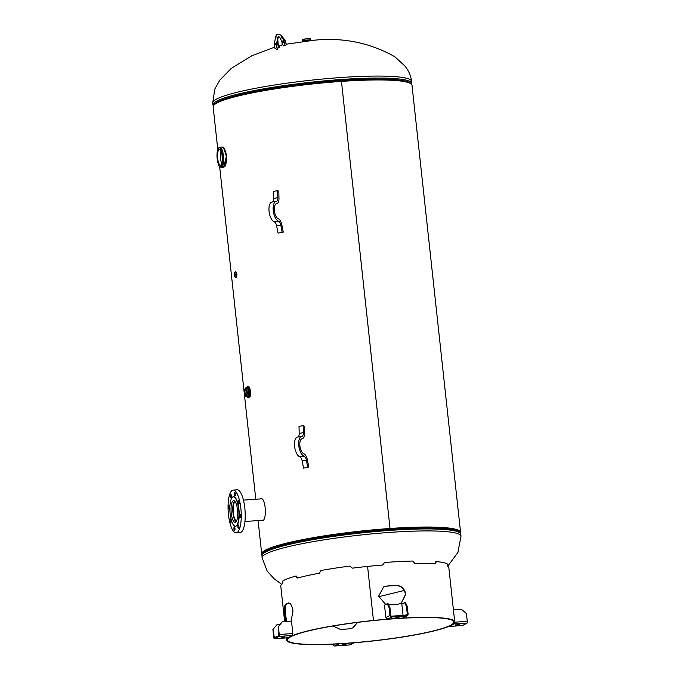<?xml version="1.0" encoding="UTF-8"?>
<svg xmlns="http://www.w3.org/2000/svg" width="680" height="680" viewBox="0 0 680 680"><rect width="100%" height="100%" fill="white"/><g stroke="black" fill="none" stroke-linecap="round" stroke-linejoin="round"><path stroke-width="1.02" d="M235.977 272.06C237.048 273.675 237.167 275.357 236.325 277.091M260.125 498.942L260.874 498.593C265.974 497.59 267.053 520.957 262.412 520.565L261.69 520.319M262.047 554.744A100.011 12.027 -6.2 0 1 261.724 553.953A100.011 12.027 -6.2 0 1 390.023 528.479L341.453 81.396L390.031 528.479A100.011 12.027 -6.2 0 1 460.572 532.355L411.995 85.263A100.011 12.027 173.8 0 0 341.462 81.396L341.453 81.396A100.011 12.027 173.8 0 0 213.155 106.862L217.77 149.37M460.572 532.355A100.011 12.027 -6.2 0 1 460.419 533.196M389.683 528.658A98.812 11.883 173.8 0 0 262.947 553.29A98.812 11.883 173.8 0 1 267.138 549.746A98.812 11.883 173.8 0 1 389.683 528.658A98.812 11.883 173.8 0 1 459.229 531.972A98.812 11.883 173.8 0 0 389.683 528.658M436.305 561.604L435.498 562.003L436.16 561.858L435.548 563.839A84.532 10.166 173.8 0 0 414.749 563.363L412.802 561.042A84.532 10.166 173.8 0 0 384.523 562.513L382.738 565.02A84.532 10.166 173.8 0 0 367.582 566.414A84.532 10.166 173.8 0 0 352.325 568.157L350.013 566.066A84.532 10.166 173.8 0 0 320.951 570.512L319.43 573.181A84.532 10.166 173.8 0 0 297.219 578.093L297.219 578.093M296.879 577.881L296.072 576.292L296.692 576.3L297.491 577.898L296.879 577.881M295.74 576.079L295.74 576.079A84.532 10.166 173.8 0 0 282.923 580.89L282.71 583.542A84.532 10.166 173.8 0 0 280.78 586.067L284.639 621.605M454.725 621.851A84.532 10.166 173.8 0 0 373.456 620.466L367.582 566.414L373.456 620.466A84.532 10.166 173.8 0 0 286.654 640.11A84.532 10.166 173.8 0 0 371.79 641.096A84.532 10.166 173.8 0 0 454.725 621.851L448.851 567.8A84.532 10.166 173.8 0 0 447.925 566.516L447.338 563.95A84.532 10.166 173.8 0 0 436.398 561.587L436.398 561.587M435.548 563.839L435.744 561.731M357.332 622.429L352.818 627.929M383.452 587.035L386.954 586.024A84.532 10.166 -6.2 0 1 396.015 585.387C401.429 585.625 404.685 588.6 405.79 594.312L401.276 603.321L398.063 604.188A84.532 10.166 173.8 0 0 389.002 604.817L388.62 604.843M386.954 586.024L383.588 586.967L378.607 596.215L385.73 604.494M286.756 621.452L285.608 615.077C284.945 609.288 285.175 605.718 286.297 604.35L285.447 604.409C284.317 605.778 284.087 609.348 284.75 615.137L285.898 621.512M285.447 604.409A84.532 10.166 -6.2 0 1 288.201 603.015L289.043 602.956A83.64 10.064 173.8 0 0 286.297 604.35M291.057 621.154L292.995 610.946C292.009 605.327 290.411 602.684 288.201 603.015L288.626 602.905M296.361 576.096L295.868 576.079M373.43 620.577A83.64 10.064 -6.2 0 1 453.84 621.953A83.64 10.064 -6.2 0 1 371.773 640.985A83.64 10.064 -6.2 0 1 287.538 640.016A83.64 10.064 -6.2 0 1 373.422 620.577L373.422 620.56M333.004 626L340.51 629.45A83.64 10.064 -6.2 0 0 349.571 628.813L352.945 627.869L357.561 622.395M396.015 585.387L395.76 585.514A83.64 10.064 173.8 0 0 386.699 586.152M395.76 585.514C401.175 585.76 404.43 588.736 405.526 594.439L401.14 603.381M399.271 617.024L394.978 617.992L398.166 617.712L398.089 617.024M399.279 617.142L398.166 617.712M404.566 602.505L406.453 606.509L407.269 606.45L405.382 602.454L401.82 603.908L403.061 615.375M391.791 617.006L387.702 619.081L385.857 617.534L389.98 615.442A1.708 1.615 -116.9 0 0 391.791 617.006L406.666 615.969A1.708 1.615 63.1 0 0 408.102 614.167L407.269 606.45M406.453 606.509L407.295 614.227A0.85 0.807 -116.9 0 1 406.572 615.128L391.697 616.165A0.85 0.807 -116.9 0 1 390.796 615.383L389.954 607.665L388.067 603.662L387.26 603.721L389.147 607.725L389.954 607.665M389.98 615.442L389.147 607.725M387.26 603.721L384.506 605.115L385.857 617.534M387.702 619.081A98.812 11.883 -6.2 0 1 402.585 618.043L407.252 615.808M459.229 624.571L455.549 624.869M459.272 624.979L455.591 625.235M453.407 609.773L461.388 609.212L466.429 613.598L467.271 621.316A1.708 0.51 -94 0 1 466.956 623.245L462.442 625.54A1.708 0.51 86 0 1 462.375 625.558A1.708 0.51 86 0 1 462.315 625.549M466.956 623.245L453.475 623.883M462.442 625.54L448.987 626.484A98.812 11.883 -6.2 0 0 453.509 624.189L453.713 623.688M346.315 643.917L342.023 644.895L345.21 644.606L345.134 643.917M346.332 644.037L345.21 644.606M354.144 642.779L350.175 644.793A1.708 1.615 63.1 0 1 349.588 644.954L334.713 646A1.708 1.615 -116.9 0 1 332.902 644.428L332.877 644.164M338.784 643.858L338.334 643.884M349.588 644.954L353.668 642.821M334.713 646L338.793 643.926A98.812 11.883 -6.2 0 0 353.668 642.88L354.11 642.787M284.793 636.794L281.12 637.092M284.844 637.211L281.163 637.466M282.183 621.885L278.162 626.9L282.183 621.885M272.909 629.569L277.168 624.427L272.909 629.569L273.743 637.288A1.708 0.51 86 0 0 274.354 638.741A1.708 0.51 86 0 0 274.423 638.724L278.936 636.429A1.708 0.51 -94 0 0 279.242 634.491L278.409 626.773M274.423 638.724L287.87 637.781A98.812 11.883 -6.2 0 1 292.383 635.486L292.833 633.539L291.49 621.12L282.429 621.758M278.162 626.9L278.843 635.587L274.329 637.883L273.148 629.442M277.168 624.427L280.322 624.206M236.164 532.848L240.125 532.567A21.428 6.443 -94 0 0 245.055 510.739A21.428 6.443 -94 0 0 237.133 489.812L233.163 490.093A21.428 6.443 86 0 1 241.094 511.02A21.428 6.443 86 0 1 236.164 532.848A21.428 6.443 86 0 1 228.064 506.277A21.428 6.443 86 0 1 233.163 490.093M230.52 497.106A1.785 0.535 86 0 1 230.8 494.402A1.785 0.535 86 0 1 231.327 495.269A1.785 0.535 86 0 1 231.047 497.973A1.785 0.535 86 0 1 230.52 497.106M234.32 493.748A1.785 0.535 86 0 1 234.745 492.405A1.785 0.535 86 0 1 235.416 494.615A1.785 0.535 86 0 1 234.991 495.966A1.785 0.535 86 0 1 234.32 493.748M238.323 500.777A1.785 0.535 86 0 1 238.57 500.522A1.785 0.535 86 0 1 239.181 501.806A1.785 0.535 86 0 1 239.071 503.829A1.785 0.535 86 0 1 238.825 504.084A1.785 0.535 86 0 1 238.213 502.8A1.785 0.535 86 0 1 238.323 500.777M240.184 514.063A1.785 0.535 86 0 1 240.712 515.992A1.785 0.535 86 0 1 240.286 517.573A1.785 0.535 86 0 1 240.142 517.523A1.785 0.535 86 0 1 239.615 515.593A1.785 0.535 86 0 1 240.04 514.012A1.785 0.535 86 0 1 240.184 514.063M238.807 525.836A1.785 0.535 86 0 1 238.535 528.53A1.785 0.535 86 0 1 238 527.663A1.785 0.535 86 0 1 238.28 524.968A1.785 0.535 86 0 1 238.807 525.836M235.008 529.185A1.785 0.535 86 0 1 234.583 530.536A1.785 0.535 86 0 1 233.911 528.326A1.785 0.535 86 0 1 234.337 526.975A1.785 0.535 86 0 1 235.008 529.185M231.004 522.163A1.785 0.535 86 0 1 230.758 522.418A1.785 0.535 86 0 1 230.146 521.126A1.785 0.535 86 0 1 230.256 519.104A1.785 0.535 86 0 1 230.511 518.848A1.785 0.535 86 0 1 231.115 520.14A1.785 0.535 86 0 1 231.004 522.163M229.143 508.869A1.785 0.535 86 0 1 228.616 506.948A1.785 0.535 86 0 1 229.041 505.359A1.785 0.535 86 0 1 229.185 505.418A1.785 0.535 86 0 1 229.713 507.339A1.785 0.535 86 0 1 229.296 508.929A1.785 0.535 86 0 1 229.143 508.869M234.549 497.225A14.73 4.428 86 0 1 238.901 513.128A14.73 4.428 86 0 1 235.407 526.184A14.73 4.428 86 0 1 229.959 511.802A14.73 4.428 86 0 1 233.35 496.791A14.73 4.428 86 0 1 234.549 497.225M233.495 496.791A14.73 4.428 86 0 1 233.631 496.774A14.73 4.428 86 0 1 234.829 497.208A14.73 4.428 86 0 1 239.181 513.111A14.73 4.428 86 0 1 235.697 526.167A14.73 4.428 86 0 1 235.552 526.167M234.506 500.956A10.88 3.272 86 0 1 237.728 514.123A10.88 3.272 86 0 1 235.144 522.342A10.88 3.272 86 0 1 231.115 511.717A10.88 3.272 86 0 1 233.623 500.633A10.88 3.272 86 0 1 234.506 500.956M236.598 520.931A9.588 2.881 86 0 1 233.129 509.048A9.588 2.881 86 0 1 235.263 501.831M236.053 521.815A10.718 3.221 86 0 1 232.781 508.776A10.718 3.221 86 0 1 234.6 501.033M222.088 155.269A7.735 2.329 -94 0 0 222.351 159.043M221.791 163.446A7.735 2.329 86 0 1 220.924 150.994M224.698 166.447L226.593 157.012L223.575 147.704M222.215 147.016L219.801 147.178A10.123 3.043 -94 0 1 223.542 157.063A10.123 3.043 -94 0 1 221.213 167.373L224.051 167.084C224.102 165.903 226.661 168.844 226.415 154.955C223.712 144.763 223.703 148.418 222.215 147.016L224.808 149.591L226.449 156.221L223.609 167.203M217.676 158.465A7.829 2.354 86 0 1 219.419 149.506A7.829 2.354 86 0 1 222.199 156.17A7.829 2.354 86 0 1 220.507 165.13A7.829 2.354 86 0 1 217.676 158.465M248.149 386.503A5.652 1.7 86 0 1 248.361 386.444A5.652 1.7 86 0 1 250.418 391.612A5.652 1.7 86 0 1 249.356 397.664A5.652 1.7 86 0 1 249.152 397.724L248.404 397.783A5.652 1.7 -94 0 0 248.617 397.724A5.652 1.7 -94 0 0 249.645 391.306A5.652 1.7 -94 0 0 247.613 386.495A5.652 1.7 -94 0 0 247.401 386.554A5.652 1.7 -94 0 0 247.044 386.903M246.151 395.097A2.839 0.858 86 0 1 246.041 395.123A2.839 0.858 86 0 1 245.004 392.53A2.839 0.858 86 0 1 245.54 389.487A2.839 0.858 86 0 1 245.65 389.453A2.839 0.858 86 0 1 246.678 392.054A2.839 0.858 86 0 1 246.151 395.097M234.863 272.501A2.83 0.85 86 0 1 235.263 271.822A2.83 0.85 86 0 1 235.365 271.796A2.83 0.85 86 0 1 236.376 274.201A2.83 0.85 86 0 1 235.764 277.44A2.83 0.85 86 0 1 235.169 276.802M235.025 274.516L234.787 275.749L234.404 274.83L234.643 273.606L235.025 274.516M303.186 425.663L304.325 426.199L304.504 433.236A7.14 3.256 -99.8 0 1 302.286 438.651A7.14 3.256 -99.8 0 1 302.251 438.66A7.735 3.528 80.2 0 0 302.209 438.668A7.735 3.528 80.2 0 0 299.897 445.901A7.735 3.528 80.2 0 0 303.892 453.823A7.14 3.256 -99.8 0 1 307.411 459.943L308.771 467.117L307.717 467.398L306.357 460.215A4.76 2.176 80.2 0 0 304.011 456.135A10.123 4.615 -99.8 0 1 298.784 445.783A10.123 4.615 -99.8 0 1 301.801 436.322A10.123 4.615 -99.8 0 1 301.861 436.313A4.76 2.176 80.2 0 0 303.365 432.692L303.186 425.663L299.013 426.377L299.192 433.415A4.76 2.176 -99.8 0 1 297.755 437.019M301.75 436.331L297.678 437.027A10.123 4.615 80.2 0 0 297.627 437.036A10.123 4.615 80.2 0 0 294.61 446.505A10.123 4.615 80.2 0 0 299.837 456.858A4.76 2.176 -99.8 0 1 302.175 460.938L303.543 468.112L307.717 467.398M277.661 190.663L278.8 191.199L278.978 198.237A7.14 3.256 -99.8 0 1 276.76 203.651A7.14 3.256 -99.8 0 1 276.718 203.66A7.735 3.528 80.2 0 0 276.675 203.668A7.735 3.528 80.2 0 0 274.372 210.902A7.735 3.528 80.2 0 0 278.366 218.824A7.14 3.256 -99.8 0 1 281.877 224.944L283.245 232.118L282.192 232.399L280.823 225.216A4.76 2.176 80.2 0 0 278.486 221.136A10.123 4.615 -99.8 0 1 273.258 210.783A10.123 4.615 -99.8 0 1 276.275 201.322A10.123 4.615 -99.8 0 1 276.326 201.314A4.76 2.176 80.2 0 0 277.831 197.693L277.661 190.663L273.479 191.377L273.657 198.416A4.76 2.176 -99.8 0 1 272.229 202.019M276.216 201.331L272.153 202.028A10.123 4.615 80.2 0 0 272.094 202.036A10.123 4.615 80.2 0 0 269.076 211.506A10.123 4.615 80.2 0 0 274.303 221.858A4.76 2.176 -99.8 0 1 276.649 225.939L278.018 233.112L282.192 232.399M261.927 555.84A100.011 12.027 173.8 0 1 266.212 551.71A100.011 12.027 173.8 0 1 390.235 530.375A100.011 12.027 173.8 0 1 460.776 534.242C459.45 531.947 458.108 530.783 456.722 530.765A99.407 11.96 173.8 0 0 362.89 531.896A99.407 11.96 173.8 0 0 266.671 550.723A99.407 11.96 173.8 0 0 265.14 551.582C263.798 551.896 262.726 553.316 261.927 555.84L262.149 557.829L267.113 570.945L273.972 578.637L281.699 584.324M460.776 534.242L460.989 536.231A100.011 12.027 173.8 0 0 390.447 532.363A100.011 12.027 173.8 0 0 262.149 557.829M213.665 105.425A99.407 11.96 -6.2 0 1 217.898 101.753A99.407 11.96 -6.2 0 1 341.181 80.537A99.407 11.96 -6.2 0 1 411.196 83.963M213.299 106.02L212.951 104.975A100.011 12.027 -6.2 0 1 217.226 100.844A100.011 12.027 -6.2 0 1 341.258 79.509A100.011 12.027 -6.2 0 1 411.791 83.377L411.672 84.465M212.951 104.975L212.73 102.986A100.011 12.027 -6.2 0 1 341.037 77.511A100.011 12.027 -6.2 0 1 411.578 81.388L411.791 83.377M405.356 615.213L407.295 614.227M402.585 618.043L406.666 615.969M454.716 622.192L467.271 621.316M332.902 644.428L333.489 644.138M279.242 634.491L292.833 633.539M292.383 635.486L278.936 636.429M273.989 637.16L276.021 637.024M217.192 158.712A9.529 2.865 86 0 1 220.43 148.478A9.529 2.865 86 0 1 222.199 164.756A9.529 2.865 86 0 1 217.192 158.712M246.713 388.084A4.165 1.25 86 0 1 246.874 388.042A4.165 1.25 86 0 1 248.361 391.587A4.165 1.25 86 0 1 247.605 396.312A4.165 1.25 86 0 1 247.452 396.355L247.537 396.338M247.384 396.363A4.913 1.479 -94 0 0 248.956 396.219A4.913 1.479 -94 0 0 249.288 391.425A4.913 1.479 -94 0 0 247.341 387.302A4.913 1.479 -94 0 0 246.798 388.042M248.361 386.444L247.282 386.614L246.483 388.067A5.508 1.657 86 0 1 247.282 386.716A5.508 1.657 86 0 1 249.458 391.34A5.508 1.657 86 0 1 248.99 396.933A5.508 1.657 86 0 1 247.078 396.38M245.803 396.176A4.165 1.25 -94 0 0 246.279 396.44A4.165 1.25 -94 0 0 246.432 396.389A4.165 1.25 -94 0 0 247.189 391.671A4.165 1.25 -94 0 0 245.692 388.127A4.165 1.25 -94 0 0 245.54 388.17A4.165 1.25 -94 0 0 245.259 388.442M247.783 397.46A5.652 1.7 -94 0 0 248.404 397.783L247.07 396.38M247.001 391.697A4.021 1.207 86 0 1 246.279 396.253A4.021 1.207 86 0 1 244.681 392.878A4.021 1.207 86 0 1 245.412 388.322A4.021 1.207 86 0 1 247.001 391.697M236.19 276.955A2.38 0.714 -94 0 0 236.7 274.533A2.38 0.714 -94 0 0 235.858 272.212M234.694 276.556L235.441 274.363L234.43 272.816M235.441 274.363L235.28 274.389C234.761 281.503 233.35 268.515 235.28 274.389M302.413 41.106L302.286 39.89A4.165 0.501 -6.2 0 1 302.464 39.712A4.165 0.501 -6.2 0 1 307.632 38.828A4.165 0.501 -6.2 0 1 310.565 38.989L310.7 40.205A4.165 0.501 173.8 0 0 307.76 40.044A4.165 0.501 173.8 0 0 302.591 40.936A4.165 0.501 173.8 0 0 302.413 41.106L302.2 41.658M310.53 40.502A5.508 0.663 173.8 0 0 308.227 40.587A5.508 0.663 173.8 0 0 302.651 41.361L310.548 40.502M304.64 41.114A5.652 0.68 -6.2 0 1 308.286 40.706A5.652 0.68 -6.2 0 1 308.533 40.689M310.403 38.87A4.021 0.484 173.8 0 0 307.572 38.7A4.021 0.484 173.8 0 0 302.422 39.737M286.101 44.302L285.982 45.058L283.662 45.934A2.975 1.36 80.2 0 0 284.333 42.551L284.121 41.556A2.975 1.36 80.2 0 0 283.671 40.23L282.157 37.221A5.95 2.72 80.2 0 0 281.435 36.074L285.447 41.267M285.473 41.352L286.118 44.387M286.238 44.319L285.2 40.409A1.19 0.807 141.7 0 1 285.311 40.97M277.474 48.271L277.091 47.787L274.881 48.212L274.236 45.177L276.437 44.31A1.19 0.68 -168.8 0 0 275.179 43.783A1.19 0.68 -168.8 0 0 274.219 44.259L275.578 37.392A1.19 0.68 11.2 0 1 276.53 36.916A1.19 0.68 11.2 0 1 277.788 37.442A5.95 2.72 80.2 0 0 277.635 38.93L277.534 42.534A2.975 1.36 80.2 0 0 277.678 43.987L277.89 44.973A2.975 1.36 80.2 0 0 279.795 47.396L277.474 48.271A1.19 1.054 -110.6 0 1 276.853 49.563L274.881 48.212M275.578 37.392C276.241 33.915 278.154 33.286 281.325 35.513A1.19 0.807 141.7 0 1 281.435 36.074M274.354 45.109L274.219 44.259M277.091 47.787L276.445 44.752M276.437 44.31L277.788 37.442M278.613 46.35L282.2 44.999A1.19 1.054 69.4 0 1 283.662 45.934M278.655 46.401A1.19 1.054 69.4 0 1 279.795 47.396M284.333 42.551L282.124 42.976L282.038 45.101M282.03 41.922L284.121 41.556M283.671 40.23A1.19 0.586 153.3 0 1 282.582 41.055A1.19 0.586 153.3 0 1 281.562 40.944L282.124 42.976M282.157 37.221A1.19 0.586 153.3 0 1 280.78 38.131A1.19 0.586 153.3 0 1 280.05 37.936L278.639 36.346L277.78 39.142L278.332 46.461M306.357 460.215L302.175 460.938M304.011 456.135L299.837 456.858M299.192 433.415L303.365 432.692M280.823 225.216L276.649 225.939M278.486 221.136L274.303 221.858M273.657 198.416L277.831 197.693M219.64 166.6L255.782 499.248M258.094 520.565L261.724 553.953M378.675 596.717L404.26 590.452M447.797 566.091L457.895 552.5L460.989 536.231M286.221 44.217L313.947 40.239C343.171 37.255 370.158 42.772 394.927 56.797L405.17 66.291C408.74 70.763 410.873 75.794 411.578 81.388M212.73 102.986L214.769 89.114L219.819 80.129L231.217 68.434L251.829 55.76L274.661 47.166M278.443 46.112L281.052 45.433M286.654 640.11L286.407 637.891M435.693 561.731L436.356 561.587M295.808 576.071L296.421 576.087M448.919 626.501L462.375 625.558M274.354 638.741L287.819 637.798M261.715 498.831L243.449 500.114M263.151 520.217L244.945 521.492M221.213 167.373C220.116 166.345 219.071 169.26 217.167 158.737C216.656 151.802 217.532 147.951 219.801 147.178M246.95 388.042L245.692 388.127C245.174 387.43 244.825 388.866 244.638 392.42C245.403 396.075 245.956 397.409 246.279 396.44L247.452 396.355M235.365 271.796C236.768 270.649 237.226 278.596 235.764 277.44M234.863 272.646L234.668 272.587C233.784 271.745 234.269 277.907 234.957 276.751L235.144 276.666M310.7 40.205L311.032 40.698M302.286 39.89C302.03 39.907 301.844 39.27 307.572 38.7L310.565 38.989M281.325 35.513L285.2 40.409M281.562 40.944L280.05 37.936M297.627 437.036L301.801 436.322M272.094 202.036L276.275 201.322"/></g></svg>
